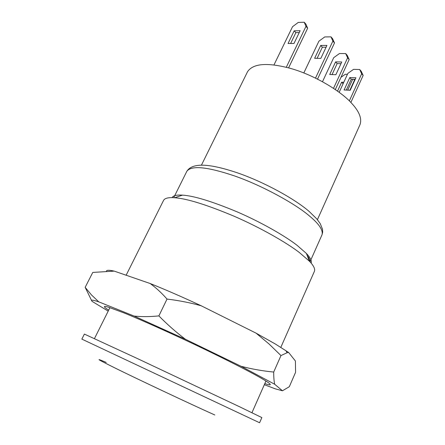 <?xml version="1.0" encoding="UTF-8"?>
<svg xmlns="http://www.w3.org/2000/svg" width="445" height="445" viewBox="0 0 445 445"><rect width="100%" height="100%" fill="white"/><g stroke="black" fill="none" stroke-linecap="round" stroke-linejoin="round"><path stroke-width="0.67" d="M288.616 352.457L275.283 343.968L256.036 333.133L268.941 343.89L280.973 355.561L287.075 352.729L288.616 352.457L295.402 361.012L295.58 372.293L289.333 386.694L282.442 390.782L275.171 388.797L264.33 384.703M158.882 315.9C150.176 316.784 141.938 316.846 134.167 316.089L185.404 339.251C176.059 332.204 167.214 324.422 158.882 315.9L167.02 299.073C178.723 300.475 190.121 302.706 201.207 305.776C182.606 297.121 165.59 289.701 150.171 283.521C156.106 287.832 161.724 293.016 167.02 299.073M108.191 311.116L92.254 301.46C90.218 299.613 92.388 299.746 98.768 301.855L91.509 294.974L85.162 287.331L91.531 300.403M85.162 287.331L92.783 272.418L114.265 271.127C109.375 270.02 106.755 270.009 106.4 271.083M274.671 384.246C273.998 381.048 273.681 376.982 273.703 372.048C262.806 371.008 251.931 369.089 241.079 366.291L274.671 384.246L282.442 390.782M98.768 301.855L134.167 316.089M150.171 283.521L114.265 271.127M273.703 372.048L280.973 355.561M256.036 333.133L201.207 305.776M185.404 339.251L241.079 366.291M108.68 310.143C103.084 306.588 102.956 305.582 108.285 307.117L123.654 312.791C140.325 319.454 175.514 335.174 207.548 350.671C239.226 366.096 259.174 376.531 267.389 381.982C271.967 385.12 271.105 385.659 264.808 383.612M333.528 88.316L347.623 57.817L345.665 53.567L347.2 55.313L349.164 59.563L335.33 89.534M340.987 63.668L337.149 63.596L332.042 74.582M345.665 53.567L339.485 53.522L333.728 57.65L322.508 81.674M341.766 61.989L335.869 74.704L329.712 74.51L335.591 61.883L341.766 61.989M337.149 63.596L335.591 61.883M349.164 59.563L347.623 57.817M349.331 100.904L361.685 73.759L359.688 69.515L361.156 71.178L363.148 75.422L350.866 102.456M355.199 79.355L351.272 79.21L346.293 90.079M359.688 69.515L353.553 69.359L347.884 73.347L339.179 92.287L343.078 83.777L341.632 82.208L343.768 82.297M355.917 77.78L350.215 90.274L344.102 89.973L349.787 77.569L355.917 77.78M351.272 79.21L349.787 77.569M363.148 75.422L361.685 73.759M315.522 78.064L332.888 41.107L330.969 36.857L332.576 38.682L334.501 42.937L317.552 79.071M326.079 47.242L322.347 47.237L317.107 58.334M330.969 36.857L324.744 36.929L318.893 41.207L303.835 72.941M326.93 45.429L320.828 58.378L314.632 58.301L320.717 45.44L326.93 45.429M322.347 47.237L320.717 45.44M334.501 42.937L332.888 41.107M286.285 67.278L305.971 26.377L304.23 22.25L305.893 24.102L307.64 28.23L288.588 67.874M299.246 32.58L295.864 32.641L290.618 43.493M304.23 22.25L298.256 22.428L292.532 26.711L273.953 64.959M300.153 30.705L293.989 43.477L288.043 43.504L294.184 30.822L300.153 30.705M295.864 32.641L294.184 30.822M307.64 28.23L305.971 26.377M347.423 74.343L345.281 74.282L340.97 77.313M347.723 90.151L352.701 79.26M337.544 91.091L341.632 82.208M354.059 79.31L354.454 80.172L349.848 90.252M354.454 80.172L353.664 79.299M201.457 165.106L247.542 71.723C253.066 63.407 267.328 62.283 290.318 68.352C313.831 74.827 340.664 90.952 351.35 102.967C359.226 111.333 362.113 118.554 359.999 124.639L317.418 219.674M171.993 197.63C173.294 195.572 176.787 194.743 182.478 195.138C193.759 195.8 211.965 201.368 237.096 211.842C261.549 222.4 285.106 236.045 296.993 245.251L306.377 253.439C310.321 257.594 311.912 260.82 311.144 263.106M239.555 406.752L137.95 358.815L84.383 334.078L81.852 339.112L259.591 422.75L261.849 417.588L239.555 406.752M106.222 362.425C94.518 357.424 97.071 359.087 113.881 367.431C133.684 377.327 192.752 405.15 214.807 414.979M280.834 347.339L314.393 271.367C315.327 269.014 313.658 265.609 309.375 261.159L299.218 252.404C286.319 242.519 260.57 227.684 233.864 216.125C206.436 204.656 186.683 198.531 174.624 197.747C168.488 197.28 164.8 198.164 163.56 200.389L126.141 275.221M309.881 261.688C310.026 260.047 309.125 257.983 307.178 255.497M310.004 261.821L321.991 234.849C323.354 230.254 319.032 223.846 309.019 215.619C295.152 203.754 262.027 185.42 234.265 175.842C207.22 166.753 191.417 165.229 186.856 171.258L173.711 197.686M285.857 350.571L287.075 352.729M321.991 234.849L322.681 232.162L322.508 229.214L320.205 223.574L316.679 218.795L309.13 211.425C294.19 198.503 263.646 181.866 237.235 172.777C211.52 164.144 192.807 161.88 186.856 171.258M109.932 307.634L94.457 338.584M182.478 195.138L174.624 197.747M251.959 412.699L265.943 381.042M309.375 261.159L306.377 253.439"/></g></svg>
